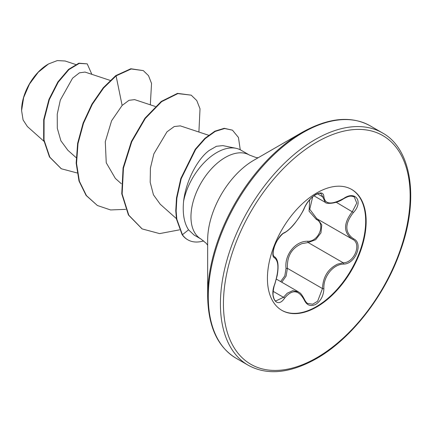 <?xml version="1.0" encoding="UTF-8"?>
<svg xmlns="http://www.w3.org/2000/svg" width="432" height="432" viewBox="0 0 432 432"><rect width="100%" height="100%" fill="white"/><g stroke="black" fill="none" stroke-linecap="round" stroke-linejoin="round"><path stroke-width="0.65" d="M284.553 232.583C290.412 229.808 300.31 217.485 304.225 208.111C306.79 202.354 310.662 197.797 315.841 194.438C320.917 191.884 323.6 192.661 323.892 196.76C324.929 204.417 331.49 205.006 343.586 198.52C355.52 190.102 363.712 201.771 353.435 212.506C344.666 223.69 344.666 232.432 353.435 238.734C363.722 242.989 355.498 264.119 343.586 264.087C333.158 264.222 323.244 276.566 323.892 288.581C323.6 295.639 320.917 300.877 315.841 304.301C310.657 306.812 306.785 305.365 304.225 299.954C298.631 289.688 292.075 289.1 284.553 298.199C277.268 309.296 269.082 297.599 274.72 284.191C278.948 270.356 278.948 261.608 274.72 257.936C269.082 256.387 277.285 235.251 284.553 232.583A1.069 0.891 63.4 0 1 284.159 233.042C282.852 232.697 275.891 241.186 274.801 245.473C272.797 251.689 272.592 255.382 274.196 256.559L274.045 256.451M274.72 284.191L274.806 284.305C273.704 286.168 272.587 294.835 273.245 295.839C273.85 298.955 274.714 300.661 275.832 300.953L283.468 297.302L287.21 293.231L292.761 290.639L298.291 291.767C299.608 293.09 300.283 291.573 304.436 299.371A1.069 0.578 157.4 0 1 304.225 299.954M317.849 219.272L321.797 224.91L320.96 232.875L315.625 239.738L308.156 242.541L301.957 243.616C291.708 248.017 286.864 256.257 287.42 268.337L286.092 276.14L281.767 282.22M307.805 303.529L312.687 304.209L317.639 301.239L322.477 288.576C322.952 277.025 327.969 268.882 337.522 264.146L343.213 262.78C354.418 262.894 362.065 243.254 352.372 239.204L352.393 239.215A1.069 0.707 117.9 0 1 352.372 239.204C343.294 232.61 343.294 223.403 352.372 211.577L356.767 203.083L354.256 196.884M280.627 281.561L284.812 275.881L286.027 268.412C284.315 254.696 295.52 240.808 307.854 241.256C318.762 241.758 325.863 223.436 316.332 219.434L309.085 211.232L309.69 199.751M351.459 189.324A69.811 40.306 -60 0 1 361.859 245.344A69.811 40.306 -60 0 1 316.321 306.644A69.811 40.306 -60 0 1 281.648 310.241M316.791 192.92A69.811 40.306 -60 0 1 351.697 189.459A69.811 40.306 -60 0 1 362.394 245.403A69.811 40.306 -60 0 1 316.791 306.92A69.811 40.306 -60 0 1 281.885 310.376A69.811 40.306 -60 0 1 271.183 254.437A69.811 40.306 -60 0 1 316.791 192.92M48.146 64.168A37.541 21.676 120 0 0 21.6 110.144M75.643 64.481L65.135 60.998L57.31 60.583L48.519 63.952L38.221 72.263L29.489 84.046L23.652 97.508L21.6 110.608L23.085 119.945L27.383 126.544L43.875 141.226M207.652 295.936L207.652 240.116A65.167 37.627 120 0 1 253.735 160.304L302.076 132.392A133.531 77.096 120 0 0 207.652 295.936C208.105 326.246 217.571 347.009 236.066 358.225L248.2 365.229C267.154 375.635 289.872 373.459 316.348 358.695C351.049 339.071 384.788 295.855 400.318 251.116C419.434 198.758 411.496 148.586 382.358 132.862A134.158 77.458 120 0 0 315.279 139.504A134.158 77.458 120 0 0 227.637 257.726A134.158 77.458 120 0 0 248.2 365.229M235.953 148.284L222.831 145.611L216.448 146.281L209.072 150.52C197.089 159.457 185.944 181.294 183.6 201.199A48.476 27.988 -60 0 1 216.745 152.577A48.476 27.988 -60 0 1 235.953 148.284A48.476 27.988 -60 0 1 240.986 150.174L249.48 155.077A48.476 27.988 120 0 0 225.239 157.48A48.476 27.988 120 0 0 193.568 200.2A48.476 27.988 120 0 0 201.004 239.047L206.275 243.351L207.652 245.198M201.004 239.047L194.054 235.035L188.536 229.813C184.081 222.961 182.434 213.424 183.6 201.199M110.165 80.406L85.018 72.068L79.418 72.841L72.581 78.187L60.323 100.067L57.24 114.156L57.31 128.277L60.896 140.8L67.894 150.298L76.151 157.648M155.331 106.483L134.644 99.625L129.006 100.305L122.132 105.44L111.586 120.782L105.289 141.723L106.245 162.761L115.344 178.411L121.316 183.719M208.575 135.238L180.311 125.869L174.263 126.527L166.984 131.83L153.862 153.841L150.417 168.064L150.19 182.304L153.452 194.827L160.234 204.233L176.402 218.624M122.132 105.44L116.084 75.875L131.188 68.974L143.311 70.61L148.527 75.686L151.54 83.441L150.314 104.819M77.123 172.957L61.344 168.766L49.831 157.162L44.021 139.984L44.091 119.831L49.324 99.619L58.25 82.134L68.92 69.606L79.229 63.407L87.232 63.866L91.838 74.331M115.706 75.659L103.199 87.831L91.957 104.063L83.122 123.071L77.636 143.321L76.162 163.172L79.007 181.024L86.103 195.442L97.4 205.508L86.476 195.658L79.38 181.24L76.54 163.388L78.014 143.537L83.495 123.287L92.335 104.279L103.577 88.047L116.084 75.875L115.706 75.659L130.81 68.758L143.311 70.61M61.16 168.658L49.453 156.946L43.643 139.768L43.713 119.615L48.946 99.403L57.872 81.918L68.548 69.39L78.851 63.191L87.232 63.866M97.4 205.508L110.597 209.947L125.685 209.358M198.904 132.03L200.021 108.799L196.749 100.526L191.219 95.17L177.876 93.582L161.627 101.666L145.314 118.444L131.782 141.664L123.455 168.107L122.137 194L128.79 215.179L142.166 228.917L159.608 233.604L179.485 229.846M240.257 149.78L238.448 137.473L232.465 130.172L224.629 128.52L215.239 131.404L205.249 138.575L195.647 149.461L181.186 178.74L176.872 198.148L176.143 211.021L176.845 219.272L182.428 234.727L182.056 234.511L176.467 219.056L175.765 210.805L176.494 197.932L180.808 178.524L195.269 149.245L204.871 138.359L214.861 131.188L224.251 128.304L232.465 130.172M191.219 95.17L177.498 93.366L161.249 101.444L144.936 118.228L131.404 141.448L123.077 167.886L121.759 193.779L128.412 214.963L141.977 228.803M203.699 240.889A46.969 27.119 -60 0 1 187.855 239.83A46.969 27.119 -60 0 1 182.428 234.727L188.536 229.813M187.855 239.83L187.477 239.614A46.969 27.119 -60 0 1 182.056 234.511M313.967 195.815L325.307 202.36L321.106 193.639C319.545 193.498 319.831 192.191 314.005 195.782C310.127 198.628 306.936 202.667 304.43 207.911A1.069 0.589 22.7 0 1 304.225 208.111M312.692 196.819L309.749 209.255L316.823 218.689L351.934 238.961M286.027 268.412L287.42 268.337L322.477 288.576A1.069 0.302 -0.3 0 0 323.892 288.581M307.854 241.256A1.069 0.535 -91.4 0 0 308.156 242.541L343.213 262.78A1.069 0.605 86 0 1 343.586 264.087M317.234 218.927A1.069 0.637 -61.9 0 0 316.332 219.434M284.159 233.042L284.159 233.042C287.933 230.872 291.595 227.497 295.137 222.912L299.111 217.512C302.411 212.22 304.182 209.018 304.43 207.911M274.099 256.5L274.32 256.624A1.069 0.994 115.6 0 1 274.72 257.936M273.191 291.373L283.468 297.302A1.069 0.545 35.2 0 1 284.553 298.199M323.892 196.76A1.069 0.864 -179.5 0 1 322.477 196.717L317.477 193.833M343.586 198.52L343.564 198.769C349.607 195.523 350.833 195.782 354.283 196.895L354.283 196.895M353.435 212.506L336.253 202.273M353.435 238.734A1.069 0.707 117.9 0 1 352.393 239.215L352.631 239.344M316.791 142.123A132.025 76.221 120 0 0 223.436 303.815A132.025 76.221 120 0 0 316.791 357.712A132.025 76.221 120 0 0 410.146 196.02A132.025 76.221 120 0 0 316.791 142.123M253.805 160.261L302.076 132.392C328.547 117.628 351.265 115.452 370.224 125.852A134.158 77.458 120 0 0 303.145 132.5A134.158 77.458 120 0 0 215.498 250.722A134.158 77.458 120 0 0 236.066 358.225M276.394 279.121L298.264 291.746M258.131 157.766L256.073 157.534L249.48 155.077M61.344 168.766L60.971 168.55M370.224 125.852L382.358 132.862M141.788 228.695L142.166 228.917M274.806 284.305L277.177 275.6C278.937 265.572 278.062 259.292 274.558 256.748M325.312 202.36C325.318 203.807 335.583 204.401 343.564 198.769M304.436 299.371C305.602 301.72 306.731 303.107 307.816 303.534"/></g></svg>
